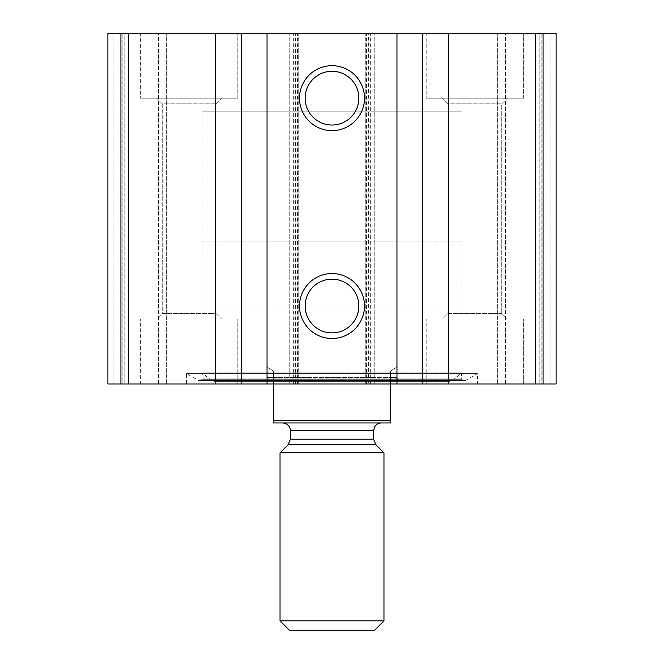 <?xml version="1.0" encoding="UTF-8"?>
<svg xmlns="http://www.w3.org/2000/svg" width="664" height="664" viewBox="0 0 664 664"><rect width="100%" height="100%" fill="white"/><g stroke="black" fill="none" stroke-linecap="round" stroke-linejoin="round"><path stroke-width="0.5" stroke-dasharray="3.32 2.49" d="M107.9 383.966L374.222 383.966L368.379 383.966L368.379 33.2L556.1 33.2L550.904 33.2L556.1 33.2L556.1 383.966L556.1 33.2L556.1 383.966L543.069 383.966L543.069 33.2M368.379 383.966L543.069 383.966M107.9 33.2L368.379 33.2M477.499 383.966L186.501 383.966L477.499 383.966L477.499 373.575L186.501 373.575L477.499 373.575L465.597 380.447L198.403 380.447L186.501 373.575L186.501 383.966M140.378 383.966L237.812 383.966L140.378 383.966L237.812 383.966L140.378 383.966L140.378 319.01L237.812 319.01L140.378 319.01L237.812 319.01L140.378 319.01L140.378 383.966M426.188 383.966L523.622 383.966L426.188 383.966L523.622 383.966L426.188 383.966L426.188 319.01L523.622 319.01L426.188 319.01L523.622 319.01L426.188 319.01L426.188 383.966M122.193 383.966L113.096 383.966L128.683 383.966L122.193 383.966L122.193 33.2L124.79 33.2L122.193 33.2L122.193 383.966M158.563 383.966L128.683 383.966L166.357 383.966L158.563 383.966L158.563 33.2L166.357 33.2L128.683 33.2L158.563 33.2L158.563 383.966M541.807 383.966L550.904 383.966L535.317 383.966L541.807 383.966L541.807 33.2L539.209 33.2L550.904 33.2L541.807 33.2L541.807 383.966M505.437 383.966L535.317 383.966L497.643 383.966L505.437 383.966L505.437 33.2L497.643 33.2L535.317 33.2L505.437 33.2L505.437 383.966M140.378 33.2L237.812 33.2L140.378 33.2L237.812 33.2L140.378 33.2L140.378 98.156L237.812 98.156L140.378 98.156L237.812 98.156L140.378 98.156L140.378 33.2M426.188 33.2L523.622 33.2L426.188 33.2L523.622 33.2L426.188 33.2L426.188 98.156L523.622 98.156L426.188 98.156L523.622 98.156L426.188 98.156L426.188 33.2M539.209 33.2L535.317 33.2L539.209 33.2L539.209 383.966L539.209 33.2M124.79 33.2L128.683 33.2L124.79 33.2L124.79 383.966L124.79 33.2M166.357 383.966L166.357 33.2L166.357 383.966M298.219 383.966L298.219 33.2L298.219 383.966M289.778 383.966L289.778 33.2L289.778 383.966M374.222 383.966L374.222 33.2L374.222 383.966M365.781 383.966L365.781 33.2L365.781 383.966M497.643 383.966L497.643 33.2L497.643 383.966M332 279.162A26.851 26.851 0 0 1 355.257 319.442A26.851 26.851 0 0 1 308.743 319.442A26.851 26.851 0 0 1 332 279.162M332 71.305A26.851 26.851 0 0 1 355.257 111.585A26.851 26.851 0 0 1 308.743 111.585A26.851 26.851 0 0 1 332 71.305M442.423 319.01L507.379 319.01L442.423 319.01L507.379 319.01L442.423 319.01L448.051 313.383L501.76 313.383L448.051 313.383L448.051 103.783L501.76 103.783L448.051 103.783L442.423 98.156L507.379 98.156L442.423 98.156L507.379 98.156L442.423 98.156L448.051 103.783L501.76 103.783L448.051 103.783L448.051 313.383L501.76 313.383L448.051 313.383L442.423 319.01M156.621 319.01L221.577 319.01L156.621 319.01L221.577 319.01L156.621 319.01L162.24 313.383L215.949 313.383L162.24 313.383L162.24 103.783L215.949 103.783L162.24 103.783L156.621 98.156L221.577 98.156L156.621 98.156L221.577 98.156L156.621 98.156L162.24 103.783L215.949 103.783L162.24 103.783L162.24 313.383L215.949 313.383L162.24 313.383L156.621 319.01M201.831 379.683L198.403 380.447L465.597 380.447L464.294 380.796L462.169 379.683L201.831 379.683L462.169 379.683L461.04 378.065L202.96 378.065L201.831 379.683M202.279 372.844L461.721 372.844L202.279 372.844L202.96 378.065L461.04 378.065L461.721 372.844L453.022 380.148L210.978 380.148L202.279 372.844M214.323 381.368L449.677 381.368L214.323 381.368L210.978 380.148L453.022 380.148L449.677 381.368M264.795 381.368L399.205 381.368L264.795 381.368L267.044 377.467L396.956 377.467L267.044 377.467L267.044 306.021L396.956 306.021L267.044 306.021M202.088 241.057L461.912 241.057L202.088 241.057L202.088 111.145L461.912 111.145L202.088 111.145L461.912 111.145L202.088 111.145L202.088 306.021L461.912 306.021L202.088 306.021M273.543 420.337L390.457 420.337L390.457 422.943L273.543 422.943L273.543 370.977L267.044 367.225L267.044 241.057L396.956 241.057L267.044 241.057M282.632 422.943L381.368 422.943L282.632 422.943M273.543 383.966L273.543 370.977L267.044 367.225M390.457 383.966L390.457 370.977L396.956 367.225L390.457 370.977L390.457 420.337M373.998 630.8L290.002 630.8M383.966 620.832L280.034 620.832M383.966 452.823L280.034 452.823M535.682 383.966L535.682 33.2M370.977 383.966L370.977 33.2M120.931 383.966L120.931 33.2M128.318 383.966L128.318 33.2M293.023 383.966L293.023 33.2M113.096 383.966L113.096 33.2L113.096 383.966M128.683 383.966L128.683 33.2L128.683 383.966M295.621 383.966L295.621 33.2M293.679 383.966L293.679 33.2M297.572 383.966L297.572 33.2M366.428 383.966L366.428 33.2M370.321 383.966L370.321 33.2M550.904 383.966L550.904 33.2L550.904 383.966M535.317 383.966L535.317 33.2L535.317 383.966M375.857 444.706L288.143 444.706M373.575 439.194L290.425 439.194M373.575 430.737L290.425 430.737M523.622 383.966L523.622 319.01L523.622 383.966M501.76 313.383L507.379 319.01L501.76 313.383L501.76 103.783L507.379 98.156L501.76 103.783L501.76 313.383M523.622 98.156L523.622 33.2L523.622 98.156M237.812 383.966L237.812 319.01L237.812 383.966M215.949 313.383L221.577 319.01L215.949 313.383L215.949 103.783L221.577 98.156L215.949 103.783L215.949 313.383M237.812 98.156L237.812 33.2L237.812 98.156M199.706 380.796L464.294 380.796L199.706 380.796M396.956 306.021L396.956 377.467L399.205 381.368M461.912 306.021L461.912 241.057M396.956 367.225L396.956 241.057"/><path stroke-width="1" d="M448.598 383.966L107.9 383.966L107.9 33.2L107.9 383.966L107.9 33.2L556.1 33.2L556.1 383.966L448.598 383.966L448.598 33.2M107.9 383.966L107.9 33.2M332 65.678A32.478 32.478 0 0 1 360.129 114.399A32.478 32.478 0 0 1 303.871 114.399A32.478 32.478 0 0 1 332 65.678M332 273.543A32.478 32.478 0 0 1 360.129 322.256A32.478 32.478 0 0 1 303.871 322.256A32.478 32.478 0 0 1 332 273.543M332 279.162A26.851 26.851 0 0 1 355.257 319.442A26.851 26.851 0 0 1 308.743 319.442A26.851 26.851 0 0 1 332 279.162M332 71.305A26.851 26.851 0 0 1 355.257 111.585A26.851 26.851 0 0 1 308.743 111.585A26.851 26.851 0 0 1 332 71.305M390.457 420.337L273.543 420.337L273.543 422.943L390.457 422.943L390.457 383.966M273.543 420.337L273.543 383.966M280.034 620.832L290.002 630.8L373.998 630.8L383.966 620.832L383.966 452.823L280.034 452.823L280.034 620.832L383.966 620.832M282.632 422.943C287.371 423.4 289.969 425.998 290.425 430.737L290.425 439.194L288.143 444.706L280.034 452.823M120.931 383.966L120.931 33.2M543.069 383.966L543.069 33.2M535.682 383.966L535.682 33.2M422.777 383.966L422.777 33.2M396.956 383.966L396.956 33.2M267.044 383.966L267.044 33.2M241.223 383.966L241.223 33.2M215.402 383.966L215.402 33.2M128.318 383.966L128.318 33.2M288.143 444.706L375.857 444.706L383.966 452.823M290.425 439.194L373.575 439.194L375.857 444.706M290.425 430.737L373.575 430.737L374.537 426.977C376.081 424.387 378.356 423.043 381.368 422.943M373.575 439.194L373.575 430.737"/></g></svg>
